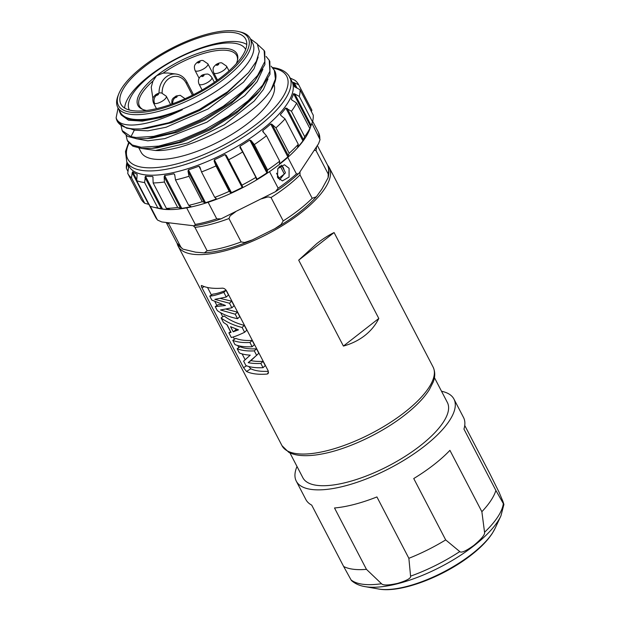 <?xml version="1.0" encoding="UTF-8"?>
<svg xmlns="http://www.w3.org/2000/svg" width="620" height="620" viewBox="0 0 620 620"><rect width="100%" height="100%" fill="white"/><g stroke="black" fill="none" stroke-linecap="round" stroke-linejoin="round"><path stroke-width="0.93" d="M299.971 171.864L300.026 174.925L312.193 198.299L316.386 196.749C306.156 208.018 292.315 218.666 274.854 228.687L281.116 224.479L283.201 220.914L271.033 197.532L268.08 196.873L261.438 198.85M314.278 150.187L316.053 150.637L328.22 174.018L328.104 177.723L321.796 189.216L316.386 196.749M235.678 211.722L230.144 215.822L228.951 218.542L241.126 241.924L244.505 242.521L252.348 239.917L274.854 228.687M193.378 225.889L194.951 227.393L207.126 250.774L204.344 252.867L195.688 252.193L182.823 249.116L181.071 247.496L168.904 224.122A84.793 30.272 152.5 0 1 166.989 222.603M327.616 165.245A85.165 30.403 152.5 0 1 329.282 167.625A85.165 30.403 152.5 0 1 300.871 212.869A85.165 30.403 152.5 0 1 178.196 246.272A85.165 30.403 152.5 0 1 177.212 243.544M378.804 318.463C375.565 325.066 370.884 330.778 364.754 335.591C358.577 340.365 351.463 343.86 343.41 346.069L378.804 318.463L334.087 232.562C328.74 235.112 322.989 238.778 316.843 243.552L298.693 260.16L343.41 346.069M268.576 372.574L267.119 374.062L268.135 373.62L268.142 370.752L226.618 290.989C225.478 289.145 224.076 288.207 222.402 288.161A85.165 30.403 -27.5 0 1 201.787 285.572L201.392 285.518M267.119 374.062A85.165 30.403 152.5 0 1 246.504 371.473L243.552 367.66L246.566 365.785M201.787 285.572C201.043 285.308 201.12 286.084 202.027 287.897L243.552 367.66M289.912 452.848L302.862 477.733A81.46 29.086 -27.5 0 0 420.197 445.78A81.46 29.086 -27.5 0 0 447.377 402.496L434.426 377.619M298.693 260.16L334.087 232.562M441.525 391.251A88.869 31.729 152.5 0 1 453.949 399.079A88.869 31.729 152.5 0 1 440.339 431.939A88.869 31.729 152.5 0 1 424.297 446.299A88.869 31.729 152.5 0 1 296.29 481.151A88.869 31.729 152.5 0 1 297.011 466.48M453.949 399.079L463.528 417.485A88.869 31.729 -27.5 0 1 463.946 429.087L495.884 490.451A88.869 31.729 -27.5 0 1 481.864 511.702L449.918 450.345A88.869 31.729 -27.5 0 1 433.884 464.706A88.869 31.729 -27.5 0 1 413.742 478.547L445.687 539.912A88.869 31.729 -27.5 0 1 408.867 558.302L376.921 496.938A88.869 31.729 -27.5 0 1 334.506 507.982L366.443 569.346A88.869 31.729 -27.5 0 1 343.651 566.479L311.705 505.114A88.869 31.729 -27.5 0 1 305.877 499.557L296.29 481.151M481.864 511.702L484.553 532.262A86.924 31.031 -27.5 0 0 503.293 503.866C504.215 505.571 504.099 504.765 502.944 501.448L499.015 492.11L489.637 473.285L464.736 425.452M408.867 558.302L410.579 576.15A86.924 31.031 -27.5 0 0 459.769 551.583C461.195 553.141 465.814 551.126 473.626 545.554L473.928 545.321C481.585 538.873 485.127 534.525 484.553 532.262M459.769 551.583L445.687 539.912M495.101 528.333L492.466 533.099C487.754 540.376 480.709 547.662 471.332 554.962C443.719 576.67 400.737 593.317 378.564 589A72.47 25.87 -27.5 0 0 471.89 554.017A72.47 25.87 -27.5 0 0 472.3 553.699A72.47 25.87 -27.5 0 0 495.101 528.333L500.929 515.863L503.882 504.548L495.884 490.451M343.651 566.479L351.052 579.894A86.924 31.031 -27.5 0 0 381.517 583.722L366.443 569.346M500.929 515.863A84.522 30.178 152.5 0 1 473.858 545.817A84.522 30.178 152.5 0 1 473.541 546.065A84.522 30.178 152.5 0 1 365.01 586.621C359.678 585.761 355.19 583.761 351.54 580.622L351.052 579.894M381.517 583.722C383.013 585.505 388.391 585.389 397.645 583.374C406.875 580.576 411.192 578.173 410.579 576.15M245.133 359.724L242.11 353.912M238.824 347.611L237.747 345.526M234.461 339.225L233.29 336.978M230.57 331.747L226.912 324.725M222.789 316.804L220.674 312.736M216.922 305.528L215.024 301.886M211.443 295.004L207.529 287.494M268.375 371.287A79.98 28.551 -27.5 0 1 250.829 368.784L248.76 366.498M240.118 346.751A79.98 28.551 -27.5 0 0 256.51 348.812L254.301 350.881A83.684 29.876 152.5 0 1 237.15 348.719L240.118 346.751M254.301 350.881L256.618 355.322L258.827 353.253L256.51 348.812M237.15 348.719L239.359 352.974A83.684 29.876 -27.5 0 0 250.24 355.144L243.613 361.142L245.892 365.521A83.684 29.876 -27.5 0 0 263.043 367.675L265.259 365.606L263.043 361.359A79.98 28.551 -27.5 0 1 250.976 360.615L255.89 355.942M235.755 338.365A79.98 28.551 -27.5 0 0 252.146 340.426L249.938 342.496A83.684 29.876 152.5 0 1 232.787 340.341L235.755 338.365M232.787 340.341L234.996 344.588A83.684 29.876 -27.5 0 0 252.146 346.743L254.363 344.673L252.146 340.426M244.327 325.399C236.267 323.268 229.516 320.122 224.083 315.944L221.115 317.921C226.734 322.175 233.74 325.353 242.11 327.469L244.613 332.266L246.822 330.197L244.327 325.399L242.11 327.469M221.906 304.544L218.217 304.668L215.241 306.644L225.51 305.482L211.838 300.103L209.769 296.12L212.738 294.144C215.861 293.888 220.302 292.609 226.06 290.3L223.843 292.369L226.269 297.026L228.486 294.957L226.06 290.3M231.717 301.18L229.508 303.25L231.88 307.807L234.089 305.738L231.717 301.18L220.534 298.499M237.421 312.139L235.213 314.208L237.545 318.688L239.754 316.619L237.421 312.139L226.215 309.186M256.618 355.322L248.202 362.646L250.976 360.615M263.043 361.359L260.834 363.428A83.684 29.876 152.5 0 1 248.202 362.646M260.834 363.428L263.043 367.675M249.938 342.496L252.146 346.743M244.613 332.266C238.801 335.087 234.368 336.831 231.306 337.505L228.888 332.863L230.679 331.669M228.888 332.863L231.059 332.405L227.129 324.857L223.456 322.423L221.115 317.921M230.547 326.686L233.213 331.816L238.491 329.848L230.547 326.686M237.042 329.367L235.933 329.77L235.422 328.786M233.213 331.816L235.933 329.77M237.545 318.688C229.423 317.068 222.681 314.379 217.318 310.62L215.241 306.644M209.769 296.12C213.086 295.942 217.775 294.694 223.843 292.369M226.269 297.026L214.83 299.359L229.508 303.25M231.88 307.807L220.503 309.977L235.213 314.208M279.597 179.816L284.115 174.181M284.224 170.291L283.317 167.563L281.697 165.447M289.083 168.291L284.41 164.75L277.799 168.64L277.473 177.343L282.379 180.908L289.083 177.025L289.083 168.291M137.152 174.483L136.695 180.691L149.931 206.111A96.27 34.371 -27.5 0 0 153.582 207.22L158.859 208.467A91.83 32.782 -27.5 0 0 162.913 209.188A91.83 32.782 -27.5 0 0 186.667 207.871L195.292 224.44L194.292 225.843C202.608 224.471 211.536 222.138 221.084 218.829L275.52 191.658L278.14 188.193L269.522 171.624A91.83 32.782 152.5 0 0 287.812 157.364L296.438 173.925L298.499 173.77L299.599 172.422L318.572 143.669L320.036 139.647L318.424 132.331L312.651 121.241M320.036 139.647L311.914 123.302M287.812 157.364A91.83 32.782 -27.5 0 0 309.403 130.099L309.737 129.262A92.574 33.046 -27.5 0 0 310.682 126.526L312.496 121.822A96.27 34.371 -27.5 0 0 313.247 115.15L300.01 89.73A96.27 34.371 152.5 0 1 299.266 96.402L294.733 93.922L311.101 125.372M311.403 111.608L311.899 110.174A96.27 34.371 -27.5 0 0 311.829 110.034A96.27 34.371 -27.5 0 0 311.752 109.895M279.496 162.827L279.86 163.525A92.574 33.046 -27.5 0 0 287.843 156.852L289.191 153.264A96.27 34.371 -27.5 0 0 298.298 144.328L297.561 147.32A92.574 33.046 -27.5 0 0 302.924 140.872L304.676 136.671A96.27 34.371 -27.5 0 0 309.853 128.464L308.45 132.122A92.574 33.046 -27.5 0 0 309.737 129.262M279.426 163.393L279.705 161.184A96.27 34.371 -27.5 0 1 267.569 169.981L266.902 172.903L249.79 140.035A92.574 33.046 152.5 0 1 239.971 146.266L257.083 179.141A92.574 33.046 -27.5 0 0 266.902 172.903M256.37 179.095L257.083 179.141L256.37 179.095L255.905 177.382A96.27 34.371 -27.5 0 1 241.909 185.179L242.621 186.752L242.164 187.449L225.052 154.582A92.574 33.046 152.5 0 1 214.35 159.774L231.462 192.642A92.574 33.046 -27.5 0 0 242.164 187.449M153.582 207.22A96.27 34.371 -27.5 0 0 157.829 207.971L162.541 209.041A92.574 33.046 -27.5 0 0 169.741 209.382L166.385 208.374A96.27 34.371 -27.5 0 0 177.653 207.421L181.753 208.367A92.574 33.046 -27.5 0 0 186.333 207.599A92.574 33.046 -27.5 0 0 191.076 206.631L188.72 205.36A96.27 34.371 -27.5 0 0 202.244 201.694L205.514 202.717A92.574 33.046 -27.5 0 0 216.031 199.074L216.295 198.555L214.745 197.369A96.27 34.371 -27.5 0 0 229.214 191.34L230.516 192.634L231.462 192.642M216.248 198.958L216.295 198.555M269.522 171.624A91.83 32.782 -27.5 0 1 208.119 202.283A91.83 32.782 152.5 0 1 186.667 207.871M221.084 218.829L216.744 218.852L208.119 202.283M194.292 225.843L161.828 221.952L157.612 220.115L155.519 217.139A91.83 32.782 -27.5 0 0 157.279 219.658L150.304 206.251M140.965 198.803A96.27 34.371 -27.5 0 0 141.035 198.942A96.27 34.371 -27.5 0 0 144.724 203.283L149.358 204.507M127.79 164.734L127.24 163.672L126.387 168.4A96.27 34.371 152.5 0 1 126.666 163.734L126.945 162.246M127.24 163.672L127.472 162.827M148.591 204.274L132.223 172.825L131.494 177.863A96.27 34.371 152.5 0 1 127.798 173.515A96.27 34.371 152.5 0 1 127.728 173.375L128.603 167.02A92.574 33.046 152.5 0 1 127.534 163.386M132.223 172.825L132.618 171.802L136.78 179.8M137.082 174.282L136.997 174.189A92.574 33.046 152.5 0 1 132.618 171.802M157.829 207.971L144.6 182.551A96.27 34.371 152.5 0 1 136.695 180.691M129.007 166.207A91.83 32.782 -27.5 0 0 145.026 174.825A91.83 32.782 -27.5 0 0 244.396 142.058A91.83 32.782 -27.5 0 0 291.912 81.406L289.679 77.105A91.83 32.782 152.5 0 1 242.164 137.764A91.83 32.782 152.5 0 1 142.794 170.531A91.83 32.782 152.5 0 1 142.337 170.469A91.83 32.782 152.5 0 1 126.767 161.913L129.007 166.207M126.387 168.4L128.022 171.546M131.494 177.863L144.724 203.283M144.6 182.551L145.429 176.165L162.541 209.041M249.79 140.035L251.115 140.593L254.332 144.561A96.27 34.371 152.5 0 0 266.476 135.764L262.748 131.51M263.05 131.944L262.748 130.65L263.926 132.92M281.046 115.615L280.449 114.452L281.062 115.63L285.06 118.908A96.27 34.371 152.5 0 1 275.954 127.844L271.885 124.24L270.731 123.984A92.574 33.046 152.5 0 1 262.748 130.65M280.472 114.956L280.449 114.452A92.574 33.046 152.5 0 0 285.812 108.004L291.439 111.251A96.27 34.371 152.5 0 0 296.624 103.044L291.625 99.797M291.377 99.479L291.338 99.247A92.574 33.046 152.5 0 0 293.57 93.659L294.733 93.922M300.01 89.73L294.415 86.637M294.911 87.04L294.361 86.537A92.574 33.046 152.5 0 0 293.229 82.344L298.662 84.746A96.27 34.371 152.5 0 0 298.592 84.607A96.27 34.371 152.5 0 0 294.903 80.267L289.618 77.787M153.078 177.367L152.629 176.506A92.574 33.046 152.5 0 1 145.429 176.165M180.544 208.243L164.176 176.801L164.416 182.001A96.27 34.371 152.5 0 1 153.156 182.954L152.908 176.739M164.176 176.801L164.641 175.491L181.753 208.367M174.793 175.321L173.98 173.755A92.574 33.046 152.5 0 1 169.221 174.732A92.574 33.046 152.5 0 1 164.649 175.491M174.724 174.832L173.98 173.755L174.724 174.832L175.483 179.94A96.27 34.371 152.5 0 0 189.015 176.274L188.023 171.228L188.403 169.841L205.514 202.717M200.833 169.865L198.919 166.199A92.574 33.046 152.5 0 1 188.403 169.841M198.919 166.199L199.927 167.106L201.508 171.942A96.27 34.371 152.5 0 0 215.977 165.92L214.148 161.184L214.35 159.774M225.052 154.582L226.254 155.31L228.679 159.751A96.27 34.371 152.5 0 0 242.668 151.962L239.924 147.513M240.002 147.645L239.971 146.266M267.569 169.981L254.332 144.561M266.476 135.764L279.705 161.184M289.191 153.264L275.954 127.844M285.06 118.908L298.298 144.328M304.676 136.671L291.439 111.251M296.624 103.044L309.853 128.464M312.496 121.822L299.266 96.402M311.899 110.174L298.662 84.746M242.668 151.962L255.905 177.382M241.909 185.179L228.679 159.751M215.977 165.92L229.214 191.34M214.745 197.369L201.508 171.942M189.015 176.274L202.244 201.694M188.72 205.36L175.483 179.94M164.416 182.001L177.653 207.421M166.385 208.374L153.156 182.954M138.95 148.11L141.05 152.14A74.648 26.652 -27.5 0 0 154.078 159.138A74.648 26.652 -27.5 0 0 233.29 133.486A74.648 26.652 -27.5 0 0 274.017 84.436M142.251 148.513L155.465 150.505C186.798 152.357 252.526 118.622 270.932 90.14A81.46 29.086 -27.5 0 0 274.73 70.85L271.188 66.185M264.143 50.507L264.779 51.723L264.903 64.589L254.649 81.15L232.988 101.014L204.383 119.094L173.879 132.386L146.932 138.609L136.625 138.725L127.829 136.485L122.799 131.827L122.163 130.603L130.967 136.656L135.989 137.508L153.636 136.361L175.677 130.324L199.826 119.908L223.208 106.283L243.172 90.931L257.571 75.469L264.841 61.489L264.143 50.507L257.734 44.578M269.212 60.248L269.847 61.465L269.971 74.323L259.733 90.877L238.065 110.748L209.459 128.836L178.94 142.127L151.993 148.35L141.693 148.467L132.897 146.227L127.867 141.561L127.232 140.345L132.254 145.002L141.058 147.25L158.704 146.103L180.745 140.066L204.902 129.65L228.276 116.025L248.24 100.673L262.64 85.211L269.909 71.223L269.212 60.248L266.112 56.443M151.993 148.35L157.124 147.862L181.838 142.143L209.955 129.89L236.429 113.127L256.393 94.798L259.733 90.877M146.932 138.609L152.063 138.12L176.808 132.393L204.871 120.156L231.268 103.455L251.309 85.064L254.649 81.15M117.188 121.047A81.46 29.086 152.5 0 0 131.393 128.689A81.46 29.086 152.5 0 0 141.12 128.937L131.549 128.983L126.534 128.131L117.723 122.086L117.188 121.047A81.46 29.086 152.5 0 1 116.118 117.808L118.087 108.027M141.12 128.937L168.849 122.706L199.198 109.624L227.478 91.869L248.542 72.633L256.331 61.334L259.307 51.538L257.3 43.904L250.41 38.889M117.73 107.345L120.288 112.251A74.648 26.652 -27.5 0 0 133.316 119.257A74.648 26.652 -27.5 0 0 214.094 92.62A74.648 26.652 -27.5 0 0 252.72 43.315L250.162 38.409A74.648 26.652 152.5 0 1 222.859 79.903A74.648 26.652 152.5 0 1 150.327 113.235A74.648 26.652 152.5 0 1 130.758 114.351A74.648 26.652 152.5 0 1 117.73 107.345A74.648 26.652 152.5 0 1 118.056 95.697L118.722 94.015A73.168 26.125 152.5 0 1 216.264 32.093A73.168 26.125 152.5 0 1 235.445 31A73.168 26.125 152.5 0 1 238.669 31.574A73.168 26.125 152.5 0 1 231.213 70.54A73.168 26.125 152.5 0 1 150.35 111.205A73.168 26.125 152.5 0 1 131.177 112.298A73.168 26.125 152.5 0 1 118.722 94.015M119.133 110.042A75.09 26.807 -27.5 0 0 120.086 112.832A75.09 26.807 -27.5 0 0 133.184 119.877A75.09 26.807 -27.5 0 0 182.334 109.725C162.417 119.551 145.677 124.667 132.138 125.054C122.992 125.116 117.653 122.698 116.118 117.808M130.921 128.921L134.323 130.154L147.932 130.835L166.044 127.255L208.041 108.981L243.474 82.181L254.022 68.758L258.16 57.079M120.086 112.832L121.156 114.878L128.511 120.21L142.259 121.148L160.882 117.544L182.334 109.725M121.07 125.759L122.163 130.603M126.139 135.501L127.232 140.345M270.932 90.14L275.42 78.949L274.28 69.99M155.465 150.505L187.744 142.925L224.394 124.705L254.146 101.114L263.43 89.451L267.964 78.988M135.989 138.663L147.808 140.825L164.85 138.617L206.933 122.163L244.815 95.589L257.052 81.701L262.888 69.246M141.848 128.867L146.963 128.379L171.725 122.651L199.857 110.391L226.261 93.659L248.535 72.633M238.669 31.574L240.428 31.992A74.648 26.652 152.5 0 1 250.162 38.409M133.176 110.74A70.355 25.118 -27.5 0 0 209.312 85.63A70.355 25.118 -27.5 0 0 245.714 39.161A70.355 25.118 -27.5 0 0 233.438 32.566A70.355 25.118 -27.5 0 0 157.309 57.668A70.355 25.118 -27.5 0 0 120.908 104.137A70.355 25.118 -27.5 0 0 133.176 110.74M124.643 108.035A70.355 25.118 152.5 0 1 168.252 63.124A70.355 25.118 152.5 0 1 238.227 41.765A70.355 25.118 152.5 0 1 246.76 44.47M129.324 109.887L129.394 110.011A65.542 23.397 152.5 0 1 129.324 109.887A65.542 23.397 152.5 0 1 163.238 66.596A65.542 23.397 152.5 0 1 234.159 43.214A65.542 23.397 152.5 0 1 245.597 49.36A65.542 23.397 152.5 0 1 245.66 49.492L245.597 49.36M236.197 63.829A55.839 19.933 -27.5 0 0 237.646 59.512A55.839 19.933 -27.5 0 0 227.246 48.6A55.839 19.933 -27.5 0 0 156.558 75.741A55.839 19.933 -27.5 0 0 142.197 109.198A55.839 19.933 -27.5 0 0 146.568 110.484M152.923 98.789L151.233 87.211L152.97 81.019L156.558 75.741L163.091 73.121L167.679 72.99L176.072 74.044A17.771 14.756 -82.8 0 0 159.48 88.249A17.771 14.756 -82.8 0 0 159.061 93.109M152.97 81.019A54.8 19.569 -27.5 0 0 139.492 106.159A54.8 19.569 -27.5 0 0 142.972 109.523M237.468 60.326A54.8 19.569 -27.5 0 0 236.708 55.544A54.8 19.569 -27.5 0 0 227.145 50.406A54.8 19.569 -27.5 0 0 163.091 73.121M278.318 178.622A2.961 1.054 -27.5 0 0 279.07 178.111L284.34 174.003A2.961 1.054 -27.5 0 0 285.332 172.43L281.55 165.16M278.744 167.276L279.69 166.532A1.48 0.527 -27.5 0 0 280.201 165.912M281.534 165.16A2.961 1.054 152.5 0 1 280.511 166.633L277.69 168.834M168.989 222.851L168.904 224.122M300.026 174.925A84.793 30.272 152.5 0 1 271.033 197.532M283.201 220.914A84.793 30.272 -27.5 0 0 312.193 198.299M328.22 174.018A84.793 30.272 -27.5 0 0 327.36 164.726C329.204 167.609 329.453 171.942 328.104 177.723M207.126 250.774A84.793 30.272 -27.5 0 0 241.126 241.924M182.823 249.116L176.933 243.032A84.793 30.272 -27.5 0 0 181.071 247.496M282.007 445.695A85.165 30.403 -27.5 0 0 404.682 412.292A85.165 30.403 -27.5 0 0 433.093 367.04C436.031 373.387 434.349 378.99 433.217 381.998L429.249 389.841C423.995 398.017 415.881 406.387 404.907 414.95C381.641 433.287 347.464 449.353 321.695 454.018C314.619 455.351 308.264 455.878 302.645 455.607C297.12 455.359 292.469 454.235 288.703 452.243L282.007 445.695L178.196 246.272M204.166 286.564L202.027 287.897M250.829 368.784L246.504 371.473M316.471 146.847A84.793 30.272 152.5 0 1 316.053 150.637M278.14 188.193A91.83 32.782 -27.5 0 0 296.438 173.925M195.292 224.44A91.83 32.782 -27.5 0 0 216.744 218.852M319.819 138.485A91.83 32.782 -27.5 0 0 318.424 132.331M161.316 208.801L144.948 177.351M251.115 140.593L267.483 172.042M270.731 123.984L287.843 156.852M272.087 124.403L288.463 155.852M302.924 140.872L285.812 108.004M287.114 108.322L303.49 139.771M310.682 126.526L293.57 93.659M295.98 87.637L293.229 82.344M294.182 82.623L297.089 88.21M226.254 155.31L242.621 186.752M230.516 192.634L214.148 161.184M216.031 199.074L215.411 197.873M204.391 202.678L188.023 171.228M273.126 68.192A89.606 31.992 152.5 0 1 255.518 124.938A89.606 31.992 152.5 0 1 143.422 167.454A89.606 31.992 -27.5 0 1 142.988 167.4A89.606 31.992 152.5 0 1 128.968 143.22M130.967 136.656L134.323 130.154L133.796 129.138M193.494 94.659L186.907 82.01A2.224 0.791 152.5 0 1 186.171 83.189A15.554 12.912 -82.8 0 0 171.391 77.182A15.554 12.912 -82.8 0 0 162.138 93.078M192.417 95.201L186.171 83.189M229.02 70.897L226.556 66.162A7.223 2.581 152.5 0 1 224.146 69.998A7.223 2.581 152.5 0 1 215.008 73.509A7.223 2.581 152.5 0 1 213.745 72.835L217.519 80.081M216.674 65.309A1.294 0.465 152.5 0 1 216.876 64.496A1.294 0.465 152.5 0 1 218.519 63.868A1.294 0.465 152.5 0 1 218.31 64.681A1.294 0.465 152.5 0 1 216.674 65.309M184.977 98.588A7.223 2.581 152.5 0 1 185.031 98.719L180.234 95.317L176.158 95.992L173.026 98.285L171.965 100.006L171.709 104.114M176.94 96.286A1.294 0.465 152.5 0 1 176.731 97.1A1.294 0.465 152.5 0 1 175.088 97.727A1.294 0.465 152.5 0 1 175.297 96.922A1.294 0.465 152.5 0 1 176.94 96.286M172.755 103.734A5.921 4.921 -82.8 0 1 175.088 97.727M216.659 80.701L207.871 63.814A7.223 2.581 152.5 0 1 205.46 67.65A7.223 2.581 152.5 0 1 196.315 71.16A7.223 2.581 152.5 0 1 195.06 70.478L199.105 78.252M197.982 62.961A1.294 0.465 152.5 0 1 198.191 62.147A1.294 0.465 152.5 0 1 199.834 61.52A1.294 0.465 152.5 0 1 199.624 62.326A1.294 0.465 152.5 0 1 197.982 62.961M170.593 104.509L166.284 96.232A7.223 2.581 152.5 0 1 163.874 100.068A7.223 2.581 152.5 0 1 154.737 103.579A7.223 2.581 152.5 0 1 153.473 102.904L156.472 108.663M158.247 93.938A1.294 0.465 152.5 0 1 158.046 94.752A1.294 0.465 152.5 0 1 156.403 95.379A1.294 0.465 152.5 0 1 156.612 94.573A1.294 0.465 152.5 0 1 158.247 93.938M154.737 103.579A5.921 4.921 -82.8 0 1 156.403 95.379M214.373 82.29L211.831 77.399A7.223 2.581 152.5 0 1 209.421 81.236A7.223 2.581 152.5 0 1 200.283 84.746A7.223 2.581 152.5 0 1 199.02 84.072L202.104 89.993M202.151 75.741A1.294 0.465 152.5 0 1 203.794 75.105A1.294 0.465 152.5 0 1 203.593 75.919A1.294 0.465 152.5 0 1 201.95 76.547A1.294 0.465 152.5 0 1 202.151 75.741M284.34 174.003L280.511 166.633M276.543 173.267L279.07 178.111M228.951 218.542A84.793 30.272 152.5 0 1 194.951 227.393M252.348 239.917C234.345 247.62 218.349 251.937 204.344 252.867M433.093 367.04L329.282 167.625M378.564 589L365.01 586.621M327.36 164.726L317.355 145.514M275.52 191.658C284.224 185.845 291.88 179.877 298.499 173.77M155.519 217.139L148.862 204.344M141.035 198.942L127.798 173.515M311.829 110.034L298.592 84.607M289.679 77.105C286.688 71.749 280.914 68.556 272.351 67.526M128.588 142.732L125.48 151.52L126.767 161.913M186.907 82.01C184.388 77.399 180.776 74.749 176.072 74.044M226.556 66.162L221.813 62.899C220.24 62.543 218.248 63.139 215.838 64.697C214.334 66.526 211.939 67.285 213.745 72.835M207.871 63.814L203.128 60.551C201.554 60.187 199.562 60.791 197.144 62.349C195.649 64.178 193.246 64.937 195.06 70.478M153.473 102.904C151.667 97.356 154.062 96.604 155.566 94.775C157.976 93.209 159.968 92.612 161.541 92.969L166.284 96.232M199.02 84.072C197.796 80.778 198.478 78.081 201.066 75.973C201.841 74.966 203.717 74.346 206.7 74.098C208.111 73.741 209.824 74.842 211.831 77.399M176.933 243.032L166.245 222.51"/></g></svg>
